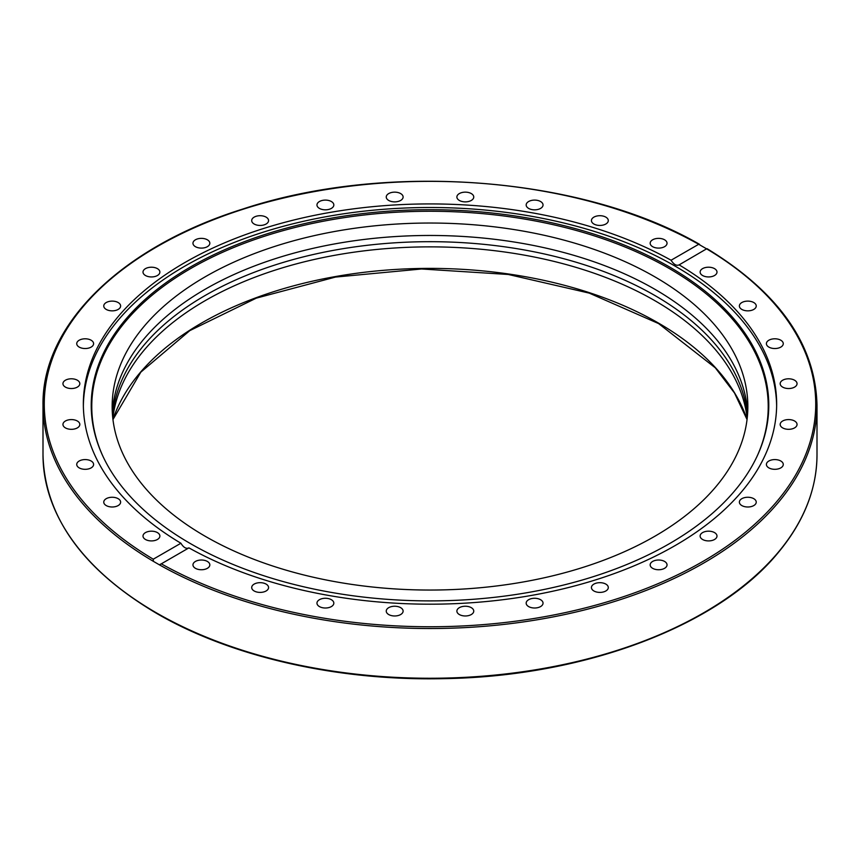<?xml version="1.0" encoding="UTF-8"?>
<svg xmlns="http://www.w3.org/2000/svg" width="860" height="860" viewBox="0 0 860 860"><rect width="100%" height="100%" fill="white"/><g stroke="black" fill="none" stroke-linecap="round" stroke-linejoin="round"><path stroke-width="1.29" d="M112.337 412.757A317.845 183.502 180 0 1 313.352 248.271A317.845 183.502 180 0 1 654.75 289.218A317.845 183.502 180 0 1 747.663 412.757M747.437 415.864A317.845 183.502 0 0 0 654.75 295.431A317.845 183.502 0 0 0 315.867 253.926A317.845 183.502 0 0 0 112.563 415.864M654.75 276.78A317.845 183.502 180 0 1 747.845 406.543A317.845 183.502 180 0 1 430 590.046A317.845 183.502 180 0 1 112.155 406.543A317.845 183.502 180 0 1 308.364 237.005A317.845 183.502 180 0 1 654.75 276.78M665.618 562.171A8.439 4.87 180 0 1 667.038 564.88A8.439 4.87 180 0 1 661.05 569.535A8.439 4.87 180 0 1 651.59 567.589A8.439 4.87 180 0 1 650.171 564.88A8.439 4.87 180 0 1 656.159 560.226A8.439 4.87 180 0 1 665.618 562.171M607.665 585.671A8.439 4.87 180 0 1 608.299 587.541A8.439 4.87 180 0 1 601.516 592.314A8.439 4.87 180 0 1 592.078 589.401A8.439 4.87 180 0 1 591.433 587.541A8.439 4.87 180 0 1 598.227 582.768A8.439 4.87 180 0 1 607.665 585.671M542.875 602.193A8.439 4.87 180 0 1 543.036 603.15A8.439 4.87 180 0 1 535.425 607.988A8.439 4.87 180 0 1 526.331 604.096A8.439 4.87 180 0 1 526.169 603.15A8.439 4.87 180 0 1 533.78 598.302A8.439 4.87 180 0 1 542.875 602.193M473.752 611.105A8.439 4.87 180 0 1 465.325 615.975A8.439 4.87 180 0 1 456.886 611.105A8.439 4.87 180 0 1 465.325 606.236A8.439 4.87 180 0 1 473.752 611.105M402.953 612.051A8.439 4.87 180 0 1 393.848 615.953A8.439 4.87 180 0 1 386.248 611.105A8.439 4.87 180 0 1 386.409 610.149A8.439 4.87 180 0 1 395.503 606.257A8.439 4.87 180 0 1 403.114 611.095A8.439 4.87 180 0 1 402.953 612.051M333.185 605.01A8.439 4.87 180 0 1 323.747 607.923A8.439 4.87 180 0 1 316.964 603.15A8.439 4.87 180 0 1 317.598 601.28A8.439 4.87 180 0 1 327.047 598.366A8.439 4.87 180 0 1 333.831 603.15A8.439 4.87 180 0 1 333.185 605.01M267.148 590.239A8.439 4.87 180 0 1 257.677 592.196A8.439 4.87 180 0 1 251.7 587.541A8.439 4.87 180 0 1 253.119 584.832A8.439 4.87 180 0 1 262.579 582.876A8.439 4.87 180 0 1 268.567 587.541A8.439 4.87 180 0 1 267.148 590.239M207.357 568.32A8.439 4.87 180 0 1 198.166 569.374A8.439 4.87 180 0 1 192.963 564.88A8.439 4.87 180 0 1 195.435 561.44A8.439 4.87 180 0 1 204.626 560.387A8.439 4.87 180 0 1 209.829 564.88A8.439 4.87 180 0 1 207.357 568.32M156.133 540.091A8.439 4.87 180 0 1 147.469 540.338A8.439 4.87 180 0 1 143.007 536.038A8.439 4.87 180 0 1 146.759 531.996A8.439 4.87 180 0 1 155.424 531.749A8.439 4.87 180 0 1 159.874 536.038A8.439 4.87 180 0 1 156.133 540.091M115.423 506.626A8.439 4.87 180 0 1 103.759 502.132A8.439 4.87 180 0 1 108.973 497.628A8.439 4.87 180 0 1 120.626 502.132A8.439 4.87 180 0 1 115.423 506.626M86.806 469.227A8.439 4.87 180 0 1 76.733 464.454A8.439 4.87 180 0 1 83.517 459.67A8.439 4.87 180 0 1 93.6 464.454A8.439 4.87 180 0 1 86.806 469.227M71.38 429.323A8.439 4.87 180 0 1 62.952 424.453A8.439 4.87 180 0 1 71.38 419.583A8.439 4.87 180 0 1 79.819 424.453A8.439 4.87 180 0 1 71.38 429.323M69.735 388.44A8.439 4.87 180 0 1 62.952 383.667A8.439 4.87 180 0 1 73.025 378.884A8.439 4.87 180 0 1 79.819 383.667A8.439 4.87 180 0 1 69.735 388.44M81.936 348.16A8.439 4.87 180 0 1 76.733 343.667A8.439 4.87 180 0 1 88.386 339.162A8.439 4.87 180 0 1 93.6 343.667A8.439 4.87 180 0 1 81.936 348.16M107.511 310.03A8.439 4.87 180 0 1 103.759 305.988A8.439 4.87 180 0 1 108.22 301.688A8.439 4.87 180 0 1 116.885 301.935A8.439 4.87 180 0 1 120.626 305.988A8.439 4.87 180 0 1 116.175 310.277A8.439 4.87 180 0 1 107.511 310.03M145.48 275.512A8.439 4.87 180 0 1 143.007 272.072A8.439 4.87 180 0 1 148.21 267.578A8.439 4.87 180 0 1 157.401 268.632A8.439 4.87 180 0 1 159.874 272.072A8.439 4.87 180 0 1 154.671 276.576A8.439 4.87 180 0 1 145.48 275.512M194.381 245.939A8.439 4.87 180 0 1 192.963 243.229A8.439 4.87 180 0 1 198.95 238.575A8.439 4.87 180 0 1 208.41 240.531A8.439 4.87 180 0 1 209.829 243.229A8.439 4.87 180 0 1 203.841 247.895A8.439 4.87 180 0 1 194.381 245.939M252.335 222.439A8.439 4.87 180 0 1 251.7 220.579A8.439 4.87 180 0 1 258.484 215.796A8.439 4.87 180 0 1 267.922 218.709A8.439 4.87 180 0 1 268.567 220.569A8.439 4.87 180 0 1 261.773 225.352A8.439 4.87 180 0 1 252.335 222.439M317.125 205.916A8.439 4.87 180 0 1 316.964 204.959A8.439 4.87 180 0 1 324.575 200.122A8.439 4.87 180 0 1 333.669 204.013A8.439 4.87 180 0 1 333.831 204.97A8.439 4.87 180 0 1 326.219 209.808A8.439 4.87 180 0 1 317.125 205.916M386.248 197.004A8.439 4.87 180 0 1 394.675 192.145A8.439 4.87 180 0 1 403.114 197.004A8.439 4.87 180 0 1 394.675 201.874A8.439 4.87 180 0 1 386.248 197.004M457.047 196.058A8.439 4.87 180 0 1 466.152 192.167A8.439 4.87 180 0 1 473.752 197.004A8.439 4.87 180 0 1 473.591 197.961A8.439 4.87 180 0 1 464.497 201.853A8.439 4.87 180 0 1 456.886 197.015A8.439 4.87 180 0 1 457.047 196.058M526.814 203.1A8.439 4.87 180 0 1 536.253 200.186A8.439 4.87 180 0 1 543.036 204.97A8.439 4.87 180 0 1 542.402 206.83A8.439 4.87 180 0 1 532.953 209.743A8.439 4.87 180 0 1 526.169 204.959A8.439 4.87 180 0 1 526.814 203.1M592.852 217.87A8.439 4.87 180 0 1 602.322 215.914A8.439 4.87 180 0 1 608.299 220.579A8.439 4.87 180 0 1 606.88 223.277A8.439 4.87 180 0 1 597.42 225.234A8.439 4.87 180 0 1 591.433 220.579A8.439 4.87 180 0 1 592.852 217.87M652.643 239.79A8.439 4.87 180 0 1 661.834 238.736A8.439 4.87 180 0 1 667.038 243.229A8.439 4.87 180 0 1 664.565 246.68A8.439 4.87 180 0 1 655.374 247.734A8.439 4.87 180 0 1 650.171 243.229A8.439 4.87 180 0 1 652.643 239.79M703.867 268.019A8.439 4.87 180 0 1 712.532 267.782A8.439 4.87 180 0 1 716.993 272.072A8.439 4.87 180 0 1 713.241 276.125A8.439 4.87 180 0 1 704.576 276.361A8.439 4.87 180 0 1 700.126 272.072A8.439 4.87 180 0 1 703.867 268.019M744.577 301.484A8.439 4.87 180 0 1 756.241 305.988A8.439 4.87 180 0 1 751.027 310.481A8.439 4.87 180 0 1 739.374 305.988A8.439 4.87 180 0 1 744.577 301.484M773.194 338.883A8.439 4.87 180 0 1 783.266 343.667A8.439 4.87 180 0 1 776.483 348.44A8.439 4.87 180 0 1 766.4 343.667A8.439 4.87 180 0 1 773.194 338.883M788.62 378.798A8.439 4.87 180 0 1 797.048 383.667A8.439 4.87 180 0 1 788.62 388.537A8.439 4.87 180 0 1 780.181 383.667A8.439 4.87 180 0 1 788.62 378.798M790.265 419.669A8.439 4.87 180 0 1 797.048 424.453A8.439 4.87 180 0 1 786.975 429.226A8.439 4.87 180 0 1 780.181 424.442A8.439 4.87 180 0 1 790.265 419.669M778.063 459.95A8.439 4.87 180 0 1 783.266 464.454A8.439 4.87 180 0 1 771.613 468.947A8.439 4.87 180 0 1 766.4 464.454A8.439 4.87 180 0 1 778.063 459.95M752.489 498.08A8.439 4.87 180 0 1 756.241 502.132A8.439 4.87 180 0 1 751.78 506.422A8.439 4.87 180 0 1 743.115 506.174A8.439 4.87 180 0 1 739.374 502.132A8.439 4.87 180 0 1 743.825 497.832A8.439 4.87 180 0 1 752.489 498.08M714.52 532.598A8.439 4.87 180 0 1 716.993 536.038A8.439 4.87 180 0 1 711.79 540.542A8.439 4.87 180 0 1 702.599 539.489A8.439 4.87 180 0 1 700.126 536.038A8.439 4.87 180 0 1 705.329 531.544A8.439 4.87 180 0 1 714.52 532.598M112.821 418.454A317.845 183.502 180 0 1 317.963 258.645A317.845 183.502 180 0 1 654.75 300.613A317.845 183.502 180 0 1 747.179 418.454M180.901 543.24A346.655 200.133 180 0 1 83.345 404.06A346.655 200.133 180 0 1 184.878 262.536A346.655 200.133 180 0 1 671.069 260.236L698.707 244.283L706.737 248.916A385.731 222.697 180 0 1 702.749 561.526A385.731 222.697 180 0 1 161.293 563.827L159.337 564.794L153.392 561.354L153.263 559.193L180.901 543.24C183.535 547.54 186.212 549.088 188.931 547.874L160.498 564.3M83.366 405.845A346.655 200.133 180 0 1 184.878 266.116A346.655 200.133 180 0 1 561.225 222.396A346.655 200.133 180 0 1 776.634 405.845M706.608 248.83L678.895 265.009M188.931 547.874A346.655 200.133 180 0 0 565.278 588.326A346.655 200.133 180 0 0 776.655 404.06A346.655 200.133 180 0 0 679.099 264.869C676.465 266.041 673.788 264.493 671.069 260.236M153.263 559.193A385.731 222.697 180 0 1 157.251 246.583A385.731 222.697 180 0 1 698.707 244.283L699.588 244.358C582.177 176.364 386.817 161.304 242.724 209.066C121.421 246.992 41.731 324.876 43 405.092A387 223.428 0 0 0 153.392 561.354M190.447 266.998A338.786 195.596 180 0 1 599.173 235.833A338.786 195.596 180 0 1 757.37 455.639A338.786 195.596 180 0 1 430 600.893A338.786 195.596 180 0 1 102.63 455.639A338.786 195.596 180 0 1 190.447 266.998M102.899 456.219A338.227 195.274 180 0 1 190.834 268.46A338.227 195.274 180 0 1 598.442 237.209A338.227 195.274 180 0 1 757.101 456.219M747.061 419.454A322.919 186.437 0 0 0 658.341 322.994A322.919 186.437 0 0 0 335.411 276.565A322.919 186.437 0 0 0 112.939 419.454M159.337 564.794A387 223.428 0 0 0 580.038 611.051A387 223.428 0 0 0 817 405.092C815.474 344.559 778.848 292.421 707.124 248.712M156.348 612.814A387 223.428 180 0 1 43 454.822C44.634 516.527 82.506 569.384 156.617 613.395C231.404 656.965 338.249 681.184 444.298 678.637C584.95 676.422 718.938 625.779 778.741 551.98C804.068 521.3 816.817 488.921 817 454.822A387 223.428 180 0 1 578.103 661.243A387 223.428 180 0 1 156.348 612.814M112.95 419.551L140.836 372.133L189.791 330.627L256.301 298.14L335.486 277.07L421.572 268.986L508.26 274.469L589.25 293.12L658.599 323.575L715.316 367.822L734.526 393.031L747.05 419.551M817 454.822L817 405.092M43 454.822L43 405.092"/></g></svg>
